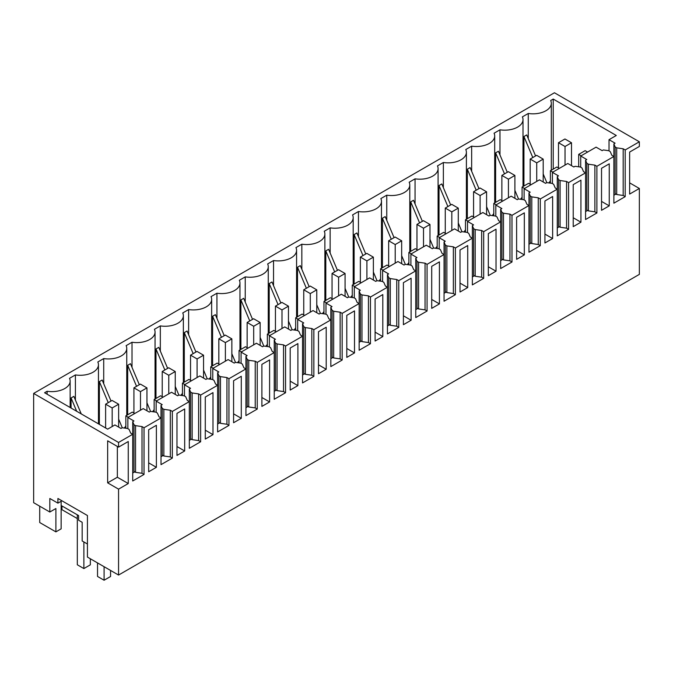 <?xml version="1.0" encoding="UTF-8"?>
<svg xmlns="http://www.w3.org/2000/svg" width="673" height="673" viewBox="0 0 673 673"><rect width="100%" height="100%" fill="white"/><g stroke="black" fill="none" stroke-linecap="round" stroke-linejoin="round"><path stroke-width="1.01" d="M87.431 557.084L118.557 575.053L118.557 489.145L107.646 482.844L107.646 440.823L118.557 447.124L118.557 442.455L33.65 393.436L33.65 502.689L49.827 512.027L49.827 498.483L57.912 503.152L57.912 498.483L87.431 515.526L87.431 557.084M87.431 544.011L82.173 540.974L82.173 522.298L78.615 520.246L78.615 515.577L61.142 505.49L61.142 528.835L55.893 531.872L55.893 508.527L49.827 512.027M629.642 182.871L639.35 188.474L639.35 274.382L118.557 575.053M61.142 501.284L61.142 505.49M33.65 393.436L554.443 92.765L639.35 141.784L625.2 149.953L625.2 196.642L623.173 195.473L616.704 194.539L615.139 193.639L615.433 194.346L613.877 195.246M639.35 188.474L629.642 194.076L629.642 152.056L639.35 146.453L639.35 141.784M625.2 149.953L623.173 148.783L616.704 147.85L615.139 146.95L613.877 143.887L613.877 156.489L596.892 166.298L594.873 165.129L588.404 164.195L586.831 163.287L585.569 160.224L586.789 159.526L580.723 156.027L596.085 147.151L602.15 150.651L603.361 149.953L608.67 150.685L610.234 151.585L611.858 155.32L613.877 156.489L613.877 203.179L625.2 196.642M596.892 166.298L596.892 212.988L594.873 211.818L588.404 210.885L586.831 209.976L587.125 210.691L585.569 211.583M585.569 160.224L585.569 172.835L568.592 182.635L566.565 181.466L560.096 180.532L558.531 179.632L557.269 176.57L558.481 175.863L552.415 172.364L567.785 163.497L573.85 166.997L575.062 166.298L580.362 167.022L581.935 167.93L583.55 171.665L585.569 172.835L585.569 219.524L596.892 212.988M568.592 182.635L568.592 229.325L566.565 228.155L560.096 227.222L558.531 226.321L558.826 227.028L557.269 227.928M557.269 176.57L557.269 189.172L540.284 198.981L538.265 197.812L531.796 196.878L530.223 195.969L528.97 192.907L530.181 192.209L524.116 188.709L539.477 179.834L545.542 183.334L546.754 182.635L552.062 183.367L553.627 184.267L555.25 188.003L557.269 189.172L557.269 235.861L568.592 229.325M540.284 198.981L540.284 245.67L538.265 244.501L531.796 243.567L530.223 242.659L530.517 243.374L528.97 244.265M528.97 192.907L528.97 205.517L511.985 215.318L509.957 214.149L503.488 213.215L501.923 212.315L500.662 209.253L501.873 208.546L495.808 205.046L511.177 196.179L517.243 199.679L518.454 198.981L523.754 199.704L525.327 200.613L526.942 204.348L528.97 205.517L528.97 252.207L540.284 245.67M511.985 215.318L511.985 262.007L509.957 260.838L503.488 259.904L501.923 259.004L502.218 259.711L500.662 260.611M500.662 209.253L500.662 221.854L483.677 231.663L481.658 230.494L475.188 229.56L473.615 228.652L472.362 225.59L473.573 224.891L467.508 221.392L482.869 212.517L488.935 216.016L490.146 215.318L495.454 216.05L497.019 216.95L498.643 220.685L500.662 221.854L500.662 268.544L511.985 262.007M483.677 231.663L483.677 278.353L481.658 277.183L475.188 276.25L473.615 275.341L473.91 276.048L472.362 276.948M472.362 225.59L472.362 238.2L455.377 248.001L453.358 246.831L446.88 245.897L445.316 244.997L444.054 241.935L445.265 241.228L439.2 237.729L454.569 228.862L460.635 232.362L461.846 231.663L467.146 232.387L468.719 233.295L470.334 237.031L472.362 238.2L472.362 284.889L483.677 278.353M455.377 248.001L455.377 294.69L453.358 293.521L446.88 292.587L445.316 291.678L445.61 292.393L444.054 293.293M444.054 241.935L444.054 254.537L427.069 264.338L425.05 263.177L418.581 262.243L417.008 261.334L415.754 258.272L416.966 257.574L410.9 254.066L426.261 245.199L432.327 248.699L433.538 248.001L438.846 248.732L440.411 249.633L442.035 253.368L444.054 254.537L444.054 301.226L455.377 294.69M427.069 264.338L427.069 311.027L425.05 309.866L418.581 308.932L417.008 308.024L417.302 308.73L415.754 309.63M415.754 258.272L415.754 270.874L398.769 280.683L396.75 279.514L390.281 278.58L388.708 277.671L387.446 274.609L388.658 273.911L382.592 270.411L397.962 261.536L404.027 265.044L405.239 264.338L410.538 265.069L412.112 265.978L413.727 269.713L415.754 270.874L415.754 317.563L427.069 311.027M398.769 280.683L398.769 327.372L396.75 326.203L390.281 325.269L388.708 324.361L389.002 325.076L387.446 325.968M387.446 274.609L387.446 287.22L370.461 297.02L368.442 295.859L361.973 294.925L360.4 294.017L359.146 290.955L360.358 290.256L354.292 286.748L369.654 277.882L375.719 281.381L376.93 280.683L382.239 281.407L383.803 282.315L385.427 286.05L387.446 287.22L387.446 333.909L398.769 327.372M370.461 297.02L370.461 343.71L368.442 342.549L361.973 341.615L360.4 340.706L360.694 341.413L359.146 342.313M359.146 290.955L359.146 303.557L342.162 313.366L340.143 312.196L333.673 311.263L332.1 310.354L330.838 307.292L332.05 306.594L325.984 303.094L341.354 294.219L347.419 297.727L348.631 297.02L353.931 297.752L355.504 298.661L357.119 302.396L359.146 303.557L359.146 350.246L370.461 343.71M342.162 313.366L342.162 360.055L340.143 358.886L333.673 357.952L332.1 357.043L332.395 357.758L330.838 358.65M330.838 307.292L330.838 319.902L313.854 329.703L311.835 328.542L305.365 327.608L303.792 326.699L302.539 323.637L303.75 322.939L297.685 319.431L313.046 310.564L319.111 314.064L320.323 313.366L325.631 314.089L327.204 314.998L328.819 318.733L330.838 319.902L330.838 366.592L342.162 360.055M313.854 329.703L313.854 376.392L311.835 375.231L305.365 374.297L303.792 373.389L304.087 374.095L302.539 374.996M302.539 323.637L302.539 336.239L285.554 346.048L283.535 344.879L277.066 343.945L275.493 343.037L274.231 339.974L275.442 339.276L269.377 335.777L284.746 326.901L290.812 330.409L292.023 329.703L297.323 330.435L298.896 331.343L300.511 335.078L302.539 336.239L302.539 382.929L313.854 376.392M285.554 346.048L285.554 392.738L283.535 391.568L277.066 390.634L275.493 389.726L275.787 390.441L274.231 391.333M274.231 339.974L274.231 352.585L257.246 362.385L255.227 361.224L248.758 360.291L247.184 359.382L245.931 356.32L247.142 355.622L241.077 352.114L256.438 343.247L262.504 346.746L263.715 346.048L269.023 346.772L270.596 347.68L272.212 351.415L274.231 352.585L274.231 399.274L285.554 392.738M257.246 362.385L257.246 409.075L255.227 407.914L248.758 406.98L247.184 406.071L247.479 406.778L245.931 407.678M245.931 356.32L245.931 368.922L228.946 378.731L226.927 377.561L220.458 376.628L218.885 375.719L217.623 372.657L218.834 371.959L212.769 368.459L228.139 359.584L234.204 363.092L235.415 362.385L240.715 363.117L242.288 364.026L243.904 367.761L245.931 368.922L245.931 415.611L257.246 409.075M228.946 378.731L228.946 425.42L226.927 424.251L220.458 423.317L218.885 422.408L219.179 423.124L217.623 424.015M217.623 372.657L217.623 385.267L200.638 395.068L198.619 393.898L192.15 392.965L190.577 392.065L189.323 389.002L190.535 388.296L184.469 384.796L199.831 375.929L205.896 379.429L207.107 378.731L212.416 379.454L213.989 380.363L215.604 384.098L217.623 385.267L217.623 431.957L228.946 425.42M200.638 395.068L200.638 441.757L198.619 440.588L192.15 439.654L190.577 438.754L190.871 439.461L189.323 440.361M189.323 389.002L189.323 401.604L172.338 411.413L170.319 410.244L163.85 409.31L162.277 408.402L161.015 405.339L162.227 404.641L156.161 401.142L171.531 392.266L177.596 395.766L178.808 395.068L184.108 395.8L185.681 396.7L187.296 400.435L189.323 401.604L189.323 448.294L200.638 441.757M172.338 411.413L172.338 458.103L170.319 456.933L163.85 456L162.277 455.091L162.572 455.806L161.015 456.698M161.015 405.339L161.015 417.95L144.03 427.75L142.011 426.581L135.542 425.647L133.977 424.747L132.716 421.685L133.927 420.978L127.862 417.479L143.223 408.612L149.288 412.112L150.508 411.413L155.808 412.137L157.381 413.045L158.996 416.78L161.015 417.95L161.015 464.639L172.338 458.103M144.03 427.75L144.03 474.44L142.011 473.27L135.542 472.337L133.977 471.437L134.263 472.143L132.716 473.043M553.223 169.1L553.223 99.066L550.682 100.529A18.297 10.566 180 0 1 551.305 103.263A18.297 10.566 180 0 1 528.271 113.468L522.383 116.875A18.297 10.566 180 0 1 523.005 119.609A18.297 10.566 180 0 1 499.972 129.813L494.075 133.212A18.297 10.566 180 0 1 494.697 135.946A18.297 10.566 180 0 1 471.664 146.15L465.775 149.557A18.297 10.566 180 0 1 466.397 152.291A18.297 10.566 180 0 1 443.364 162.496L437.467 165.894A18.297 10.566 180 0 1 438.089 168.629A18.297 10.566 180 0 1 415.056 178.833L409.167 182.24A18.297 10.566 180 0 1 409.79 184.974A18.297 10.566 180 0 1 386.756 195.178L380.859 198.577A18.297 10.566 180 0 1 381.482 201.311A18.297 10.566 180 0 1 358.448 211.515L352.559 214.923A18.297 10.566 180 0 1 353.182 217.657A18.297 10.566 180 0 1 330.149 227.861L324.251 231.26A18.297 10.566 180 0 1 324.874 233.994A18.297 10.566 180 0 1 301.841 244.198L295.952 247.597A18.297 10.566 180 0 1 296.574 250.339A18.297 10.566 180 0 1 273.541 260.544L267.644 263.942A18.297 10.566 180 0 1 268.266 266.676A18.297 10.566 180 0 1 245.233 276.881L239.344 280.279A18.297 10.566 180 0 1 239.967 283.013A18.297 10.566 180 0 1 216.933 293.218L211.036 296.625A18.297 10.566 180 0 1 211.659 299.359A18.297 10.566 180 0 1 188.625 309.563L182.736 312.962A18.297 10.566 180 0 1 183.359 315.696A18.297 10.566 180 0 1 160.325 325.9L154.428 329.307A18.297 10.566 180 0 1 155.051 332.041A18.297 10.566 180 0 1 132.017 342.246L126.129 345.644A18.297 10.566 180 0 1 126.751 348.378A18.297 10.566 180 0 1 103.718 358.583L97.821 361.99A18.297 10.566 180 0 1 98.451 364.724A18.297 10.566 180 0 1 75.41 374.928L69.521 378.327A18.297 10.566 180 0 1 70.143 381.061A18.297 10.566 180 0 1 47.11 391.265L44.569 392.738L107.646 429.155L114.923 424.949L120.989 428.449L122.2 427.75L127.5 428.482L129.073 429.382L130.688 433.118L132.716 434.287L132.716 480.976L144.03 474.44M132.716 421.685L132.716 434.287L118.557 442.455M117.346 446.426L117.346 477.241L128.265 483.542L128.265 441.522L118.557 447.124M128.265 483.542L118.557 489.145M609.242 205.862L609.242 163.842L601.536 168.284L601.536 210.304L609.242 205.862L601.536 201.412M403.405 282.677L403.405 324.697L411.11 320.247L411.11 278.227L403.405 282.677M516.62 217.312L516.62 259.332L524.326 254.882L524.326 212.861L516.62 217.312M573.228 226.65L580.934 222.199L580.934 180.179L573.228 184.629L573.228 226.65M544.928 242.987L552.634 238.536L552.634 196.516L544.928 200.966L544.928 242.987M431.713 266.331L431.713 308.352L439.419 303.902L439.419 261.881L431.713 266.331M209.135 436.853L212.988 434.632L212.988 392.611L205.282 397.062L205.282 439.082L209.135 436.853M375.105 341.034L382.811 336.584L382.811 294.564L375.105 299.014L375.105 341.034M184.68 408.957L176.974 413.399L176.974 455.419L184.68 450.977L184.68 408.957M297.895 343.592L290.189 348.034L290.189 390.054L297.895 385.612L297.895 343.592M350.65 313.13L346.797 315.359L346.797 357.38L354.503 352.93L354.503 310.909L350.65 313.13M322.35 329.476L318.497 331.696L318.497 373.717L326.203 369.267L326.203 327.246L322.35 329.476M265.742 362.158L261.89 364.379L261.89 406.399L269.595 401.949L269.595 359.929L265.742 362.158M463.865 247.765L460.012 249.994L460.012 292.015L467.718 287.564L467.718 245.544L463.865 247.765M152.527 469.535L156.38 467.314L156.38 425.294L148.674 429.744L148.674 471.765L152.527 469.535M492.173 273.448L496.026 271.219L496.026 229.199L488.32 233.649L488.32 275.669L492.173 273.448M233.581 380.716L233.581 422.737L241.287 418.295L241.287 376.274L233.581 380.716M61.95 505.953L61.95 509.688L77.319 518.563M39.715 506.189L39.715 522.534L55.893 531.872M117.346 477.241L107.646 482.844M553.223 99.066L616.3 135.483L609.023 139.681L609.023 150.887M613.877 143.887L615.088 143.181L609.023 139.681M61.95 500.821L57.912 503.152M623.173 148.783L623.173 195.473M594.873 165.129L594.873 211.818M566.565 181.466L566.565 228.155M538.265 197.812L538.265 244.501M509.957 214.149L509.957 260.838M481.658 230.494L481.658 277.183M453.358 246.831L453.358 293.521M425.05 263.177L425.05 309.866M396.75 279.514L396.75 326.203M368.442 295.859L368.442 342.549M340.143 312.196L340.143 358.886M311.835 328.542L311.835 375.231M283.535 344.879L283.535 391.568M255.227 361.224L255.227 407.914M226.927 377.561L226.927 424.251M198.619 393.898L198.619 440.588M170.319 410.244L170.319 456.933M142.011 426.581L142.011 473.27M411.11 320.247L403.405 315.797M524.326 254.882L516.62 250.432M580.934 222.199L573.228 217.749M552.634 238.536L544.928 234.095M439.419 303.902L431.713 299.451M212.988 434.632L205.282 430.182M382.811 336.584L375.105 332.134M184.68 450.977L176.974 446.527M297.895 385.612L290.189 381.162M354.503 352.93L346.797 348.479M326.203 369.267L318.497 364.816M269.595 401.949L261.89 397.499M467.718 287.564L460.012 283.114M156.38 467.314L148.674 462.864M496.026 271.219L488.32 266.777M241.287 418.295L233.581 413.845M81.256 413.92L73.853 396.372L71.077 397.97L71.077 408.04M75.41 374.928L75.41 400.056M111.028 401.058L102.161 380.026L99.377 381.633L99.377 424.377M103.718 383.719L103.718 358.583M124.177 428.02A18.297 10.566 -0 0 0 125.843 425.908M139.328 384.712L130.461 363.689L127.685 365.296L127.685 414.778M132.017 367.374L132.017 342.246M152.477 411.683A18.297 10.566 -0 0 0 154.142 409.571M167.636 368.375L158.769 347.344L155.985 348.951L155.985 398.441M160.325 351.037L160.325 325.9M180.785 395.337A18.297 10.566 -0 0 0 182.45 393.225M195.936 352.029L187.069 331.007L184.293 332.613L184.293 382.104M188.625 334.691L188.625 309.563M209.084 379A18.297 10.566 -0 0 0 210.75 376.888M224.244 335.692L215.377 314.661L212.592 316.268L212.592 365.759M216.933 318.354L216.933 293.218M237.392 362.654A18.297 10.566 -0 0 0 239.058 360.543M252.543 319.347L243.676 298.324L240.9 299.931L240.9 349.422M245.233 302.009L245.233 276.881M265.692 346.317A18.297 10.566 -0 0 0 267.358 344.206M280.851 303.01L271.985 281.979L269.2 283.585L269.2 333.076M273.541 285.672L273.541 260.544M294 329.98A18.297 10.566 -0 0 0 295.666 327.86M309.151 286.664L300.284 265.642L297.508 267.248L297.508 316.739M301.841 269.326L301.841 244.198M322.3 313.635A18.297 10.566 -0 0 0 323.965 311.523M337.459 270.327L328.592 249.296L325.808 250.903L325.808 300.394M330.149 252.989L330.149 227.861M350.608 297.298A18.297 10.566 -0 0 0 352.273 295.178M365.759 253.982L356.892 232.959L354.116 234.566L354.116 284.056M358.448 236.644L358.448 211.515M378.907 280.952A18.297 10.566 -0 0 0 380.573 278.841M394.067 237.645L385.2 216.613L382.415 218.22L382.415 267.711M386.756 220.307L386.756 195.178M407.215 264.615A18.297 10.566 -0 0 0 408.881 262.504M422.366 221.299L413.5 200.276L410.723 201.883L410.723 251.374M415.056 203.969L415.056 178.833M435.515 248.27A18.297 10.566 -0 0 0 437.181 246.158M450.674 204.962L441.808 183.931L439.023 185.538L439.023 235.028M443.364 187.624L443.364 162.496M463.823 231.933A18.297 10.566 -0 0 0 465.48 229.821M478.974 188.625L470.107 167.594L467.331 169.201L467.331 218.691M471.664 171.287L471.664 146.15M492.123 215.587A18.297 10.566 -0 0 0 493.789 213.476M507.282 172.28L498.415 151.257L495.631 152.855L495.631 202.346M499.972 154.941L499.972 129.813M520.422 199.25A18.297 10.566 -0 0 0 522.088 197.139M535.582 155.943L526.715 134.911L523.939 136.518L523.939 186.009M528.271 138.604L528.271 113.468M548.731 182.905A18.297 10.566 -0 0 0 550.396 180.793M615.139 146.95L615.139 193.639M616.704 147.85L616.704 194.539M47.11 394.201L47.11 391.265M580.723 156.027L580.723 167.232M586.831 163.287L586.831 209.976M588.404 164.195L588.404 210.885M552.415 172.364L552.415 183.569M558.531 179.632L558.531 226.321M560.096 180.532L560.096 227.222M524.116 188.709L524.116 199.915M530.223 195.969L530.223 242.659M531.796 196.878L531.796 243.567M495.808 205.046L495.808 216.252M501.923 212.315L501.923 259.004M503.488 213.215L503.488 259.904M467.508 221.392L467.508 232.597M473.615 228.652L473.615 275.341M475.188 229.56L475.188 276.25M439.2 237.729L439.2 248.934M445.316 244.997L445.316 291.678M446.88 245.897L446.88 292.587M410.9 254.066L410.9 265.271M417.008 261.334L417.008 308.024M418.581 262.243L418.581 308.932M382.592 270.411L382.592 281.617M388.708 277.671L388.708 324.361M390.281 278.58L390.281 325.269M354.292 286.748L354.292 297.954M360.4 294.017L360.4 340.706M361.973 294.925L361.973 341.615M325.984 303.094L325.984 314.299M332.1 310.354L332.1 357.043M333.673 311.263L333.673 357.952M297.685 319.431L297.685 330.636M303.792 326.699L303.792 373.389M305.365 327.608L305.365 374.297M269.377 335.777L269.377 346.982M275.493 343.037L275.493 389.726M277.066 343.945L277.066 390.634M241.077 352.114L241.077 363.319M247.184 359.382L247.184 406.071M248.758 360.291L248.758 406.98M212.769 368.459L212.769 379.665M218.885 375.719L218.885 422.408M220.458 376.628L220.458 423.317M184.469 384.796L184.469 396.002M190.577 392.065L190.577 438.754M192.15 392.965L192.15 439.654M156.161 401.142L156.161 412.347M162.277 408.402L162.277 455.091M163.85 409.31L163.85 456M127.862 417.479L127.862 428.684M133.977 424.747L133.977 471.437M135.542 425.647L135.542 472.337M76.688 411.279L71.077 397.97M108.244 402.664L99.377 381.633M122.284 427.767L118.641 419.119M136.552 386.319L127.685 365.296M150.592 411.422L146.95 402.774M164.851 369.982L155.985 348.951M178.892 395.085L175.249 386.437M193.159 353.636L184.293 332.613M207.2 378.739L203.557 370.091M221.459 337.299L212.592 316.268M235.5 362.402L231.857 353.754M249.767 320.954L240.9 299.931M263.808 346.057L260.157 337.409M278.067 304.617L269.2 283.585M292.107 329.72L288.465 321.071M306.375 288.271L297.508 267.248M320.415 313.374L316.764 304.726M334.674 271.934L325.808 250.903M348.715 297.037L345.072 288.389M362.983 255.589L354.116 234.566M377.023 280.691L373.372 272.043M391.282 239.251L382.415 218.22M405.323 264.354L401.68 255.706M419.582 222.906L410.723 201.883M433.631 248.009L429.98 239.369M447.89 206.569L439.023 185.538M461.93 231.672L458.288 223.024M476.19 190.223L467.331 169.201M490.238 215.335L486.587 206.687M504.498 173.886L495.631 152.855M518.538 198.989L514.895 190.341M532.797 157.549L523.939 136.518M546.846 182.652L543.195 174.004M571.503 165.642L571.503 142.769L564.95 138.983L558.481 142.718L558.481 167.93M571.503 142.769L565.034 146.504L558.481 142.718M565.034 146.504L565.034 165.078M587.596 152.056L585.165 150.659L578.696 154.386L578.696 166.795M581.127 155.791L578.696 154.386M543.195 181.979L543.195 159.106L536.65 155.32L530.181 159.055L530.181 184.267M543.195 159.106L536.726 162.841L530.181 159.055M536.726 162.841L536.726 181.424M559.288 168.393L556.865 166.997L550.396 170.732L550.396 183.132M552.819 172.128L550.396 170.732M514.895 198.325L514.895 175.443L508.342 171.665L501.873 175.401L501.873 200.613M514.895 175.443L508.426 179.178L501.873 175.401M508.426 179.178L508.426 197.761M530.989 184.739L528.557 183.334L522.088 187.069L522.088 199.477M524.519 188.474L522.088 187.069M486.587 214.662L486.587 191.788L480.042 188.003L473.573 191.738L473.573 216.95M486.587 191.788L480.118 195.523L473.573 191.738M480.118 195.523L480.118 214.107M502.681 201.076L500.258 199.679L493.789 203.414L493.789 215.814M496.211 204.811L493.789 203.414M458.288 231.007L458.288 208.125L451.734 204.348L445.265 208.083L445.265 233.295M458.288 208.125L451.819 211.86L445.265 208.083M451.819 211.86L451.819 230.444M474.381 217.421L471.95 216.016L465.48 219.751L465.48 232.16M467.912 221.156L465.48 219.751M429.98 247.344L429.98 224.471L423.435 220.685L416.966 224.42L416.966 249.633M429.98 224.471L423.51 228.206L416.966 224.42M423.51 228.206L423.51 246.789M446.073 233.758L443.65 232.362L437.181 236.097L437.181 248.497M439.604 237.493L437.181 236.097M401.68 263.69L401.68 240.808L395.127 237.031L388.658 240.766L388.658 265.978M401.68 240.808L395.211 244.543L388.658 240.766M395.211 244.543L395.211 263.126M417.773 250.104L415.342 248.699L408.881 252.434L408.881 264.842M411.304 253.839L408.881 252.434M373.372 280.027L373.372 257.153L366.827 253.368L360.358 257.103L360.358 282.315M373.372 257.153L366.903 260.888L360.358 257.103M366.903 260.888L366.903 279.472M389.465 266.441L387.042 265.044L380.573 268.779L380.573 281.179M382.996 270.176L380.573 268.779M345.072 296.372L345.072 273.49L338.519 269.713L332.05 273.448L332.05 298.661M345.072 273.49L338.603 277.226L332.05 273.448M338.603 277.226L338.603 295.809M361.165 282.786L358.743 281.381L352.273 285.116L352.273 297.525M354.696 286.521L352.273 285.116M316.764 312.709L316.764 289.836L310.219 286.05L303.75 289.785L303.75 314.998M316.764 289.836L310.295 293.571L303.75 289.785M310.295 293.571L310.295 312.154M332.857 299.123L330.435 297.727L323.965 301.462L323.965 313.862M326.388 302.858L323.965 301.462M288.465 329.055L288.465 306.173L281.911 302.396L275.442 306.131L275.442 331.343M288.465 306.173L281.995 309.908L275.442 306.131M281.995 309.908L281.995 328.491M304.558 315.469L302.135 314.064L295.666 317.799L295.666 330.207M298.089 319.204L295.666 317.799M260.157 345.392L260.157 322.518L253.612 318.733L247.142 322.468L247.142 347.68M260.157 322.518L253.687 326.254L247.142 322.468M253.687 326.254L253.687 344.837M276.25 331.806L273.827 330.409L267.358 334.144L267.358 346.545M269.78 335.541L267.358 334.144M231.857 361.738L231.857 338.856L225.304 335.078L218.834 338.813L218.834 364.026M231.857 338.856L225.388 342.591L218.834 338.813M225.388 342.591L225.388 361.174M247.95 348.151L245.527 346.746L239.058 350.482L239.058 362.89M241.481 351.886L239.058 350.482M203.557 378.075L203.557 355.201L197.004 351.415L190.535 355.151L190.535 380.363M203.557 355.201L197.088 358.936L190.535 355.151M197.088 358.936L197.088 377.511M219.642 364.488L217.219 363.092L210.75 366.827L210.75 379.227M213.173 368.224L210.75 366.827M175.249 394.42L175.249 371.538L168.696 367.761L162.227 371.496L162.227 396.708M175.249 371.538L168.78 375.273L162.227 371.496M168.78 375.273L168.78 393.856M191.342 380.834L188.92 379.429L182.45 383.164L182.45 395.573M184.873 384.569L182.45 383.164M146.95 410.757L146.95 387.884L140.396 384.098L133.927 387.833L133.927 413.045M146.95 387.884L140.48 391.619L133.927 387.833M140.48 391.619L140.48 410.194M163.034 397.171L160.611 395.774L154.142 399.51L154.142 411.91M156.565 400.906L154.142 399.51M118.641 427.094L118.641 404.221L112.088 400.443L105.619 404.17L105.619 427.986M118.641 404.221L112.172 407.956L105.619 404.17M112.172 407.956L112.172 426.539M134.735 413.508L132.312 412.112L125.843 415.847L125.843 428.255M128.265 417.243L125.843 415.847M90.342 558.758L90.342 564.832L83.873 568.567L77.319 564.782L77.319 514.828M83.873 541.95L83.873 568.567M97.535 562.914L97.535 576.458L104.088 580.235L110.557 576.5L110.557 570.435M104.088 566.7L104.088 580.235M98.451 423.839L98.451 364.724M126.751 415.317L126.751 348.378M155.051 398.98L155.051 332.041M183.359 382.634L183.359 315.696M211.659 366.297L211.659 299.359M239.967 349.96L239.967 283.013M268.266 333.615L268.266 266.676M296.574 317.277L296.574 250.339M324.874 300.932L324.874 233.994M353.182 284.595L353.182 217.657M381.482 268.249L381.482 201.311M409.79 251.912L409.79 184.974M438.089 235.567L438.089 168.629M466.397 219.23L466.397 152.291M494.697 202.884L494.697 135.946M523.005 186.547L523.005 119.609M551.305 170.202L551.305 103.263M70.143 407.502L70.143 381.061"/></g></svg>
